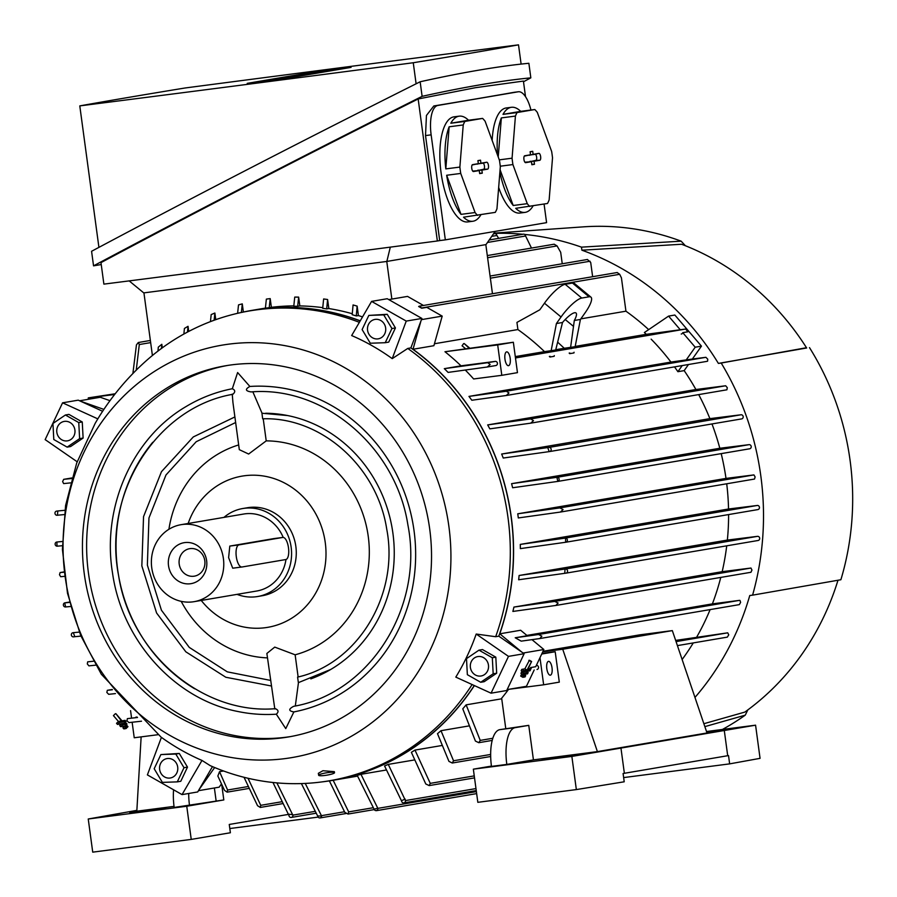 <?xml version="1.0" encoding="UTF-8"?>
<svg xmlns="http://www.w3.org/2000/svg" width="897" height="897" viewBox="0 0 897 897"><rect width="100%" height="100%" fill="white"/><g stroke="black" fill="none" stroke-linecap="round" stroke-linejoin="round"><path stroke-width="1.35" d="M468.907 348.002L464.175 343.529L469.479 347.935M465.285 348.473L462.067 345.805L463.614 343.618M275.368 708.686L274.852 709L275.368 708.686C278.53 710.043 278.855 711.882 276.332 714.191A164.51 152.187 80.4 0 1 237.862 711.489C174.769 699.335 121.846 640.671 112.473 572.678C101.731 507.13 132.33 437.904 186.027 406.576A164.51 152.187 80.4 0 1 232.334 388.737C235.317 390.105 235.496 391.955 232.861 394.288L232.267 394.086L232.861 394.288M293.88 711.926C288.486 710.973 288.408 709.101 293.644 706.32L293.599 706.331C369.732 693.336 424.158 607.258 407.911 525.048C395.925 446.852 323.694 385.699 250.992 391.933L251.138 391.922C245.352 391.014 244.937 389.197 249.882 386.461A164.51 152.187 80.4 0 1 414.055 530.8A164.51 152.187 80.4 0 1 293.88 711.926L285.762 728.611L276.332 714.203M232.323 388.737L237.615 372.535L249.882 386.461M290.628 736.572A188.235 174.141 80.4 0 1 286.378 737.177A188.235 174.141 80.4 0 1 88.444 573.004A188.235 174.141 80.4 0 1 227.524 365.46M429.708 529.028A188.235 174.141 80.4 0 1 288.542 736.942A188.235 174.141 80.4 0 1 84.262 573.721A188.235 174.141 80.4 0 1 225.439 365.797A188.235 174.141 80.4 0 1 429.708 529.028M232.94 402.54L232.278 394.411M263.225 418.798L266.218 440.876L248.637 454.039L239.308 449.655L232.917 402.338M274.774 708.72L266.869 653.453L274.74 647.107L295.135 654.799L298.129 676.966M188.157 523.478A76.694 70.941 80.4 0 1 244.623 475.735A76.694 70.941 80.4 0 1 325.263 542.618A76.694 70.941 80.4 0 1 265.176 627.721A76.694 70.941 80.4 0 1 201.242 600.452M267.463 657.882A108.761 100.61 80.4 0 1 181.172 601.326M168.916 529.275A108.761 100.61 80.4 0 1 238.669 444.934M223.958 517.39A44.615 41.273 80.4 0 1 242.728 508.532L247.426 507.736A44.615 41.273 80.4 0 1 248.918 507.511A44.615 41.273 80.4 0 1 295.73 545.611A44.615 41.273 80.4 0 1 262.384 595.709L257.686 596.516A44.615 41.273 80.4 0 1 256.183 596.74A44.615 41.273 80.4 0 1 237.043 594.363M242.728 508.532A44.615 41.273 80.4 0 1 244.231 508.307A44.615 41.273 80.4 0 1 291.032 546.419A44.615 41.273 80.4 0 1 257.686 596.516M181.026 524.689A39.042 36.115 80.4 0 1 182.349 524.487A39.042 36.115 80.4 0 1 223.297 557.833A39.042 36.115 80.4 0 1 194.122 601.663A39.042 36.115 80.4 0 1 192.81 601.865A39.042 36.115 80.4 0 1 151.851 568.519A39.042 36.115 80.4 0 1 181.026 524.689L243.659 514.037A39.042 36.115 80.4 0 1 244.971 513.835A39.042 36.115 80.4 0 1 283.205 537.426M285.975 559.504A39.042 36.115 80.4 0 1 256.744 591.011L194.122 601.663M241.831 567.016L232.727 568.193L228.612 557.654L229.8 546.082L273.776 538.615M190.355 583.756A20.777 19.218 80.4 0 1 168.513 565.637A20.777 19.218 80.4 0 1 184.793 542.584A20.777 19.218 80.4 0 1 206.635 560.703A20.777 19.218 80.4 0 1 190.355 583.756M193.875 576.233A13.948 12.894 80.4 0 1 179.243 564.325A13.948 12.894 80.4 0 1 189.671 548.672A13.948 12.894 80.4 0 1 190.13 548.605A13.948 12.894 80.4 0 1 204.763 560.513A13.948 12.894 80.4 0 1 194.346 576.166A13.948 12.894 80.4 0 1 193.875 576.233M285.807 559.549A11.156 4.227 82.6 0 0 288.486 547.787A11.156 4.227 82.6 0 0 282.88 537.426A11.156 4.227 82.6 0 0 282.813 537.438L238.972 544.894A11.156 4.227 82.6 0 0 236.292 556.656A11.156 4.227 82.6 0 0 241.898 567.005A11.156 4.227 82.6 0 0 241.966 567.005L285.807 559.549M266.218 440.876A108.761 100.61 80.4 0 1 368.263 536.507A108.761 100.61 80.4 0 1 295.135 654.799M261.946 413.248L262.653 418.809C320.958 416.69 377.144 466.474 386.708 529.006C399.479 594.722 357.813 663.769 297.591 677.1L298.365 682.651L330.814 669.42A136.624 126.387 80.4 0 1 310.822 678.883M298.466 682.606L295.315 705.973M265.658 413.237A136.624 126.387 80.4 0 1 287.657 415.558A136.624 126.387 80.4 0 1 392.168 528.389A136.624 126.387 80.4 0 1 330.814 669.42M252.853 391.832L262.047 413.237M152.77 442.266A159.296 147.366 -99.6 0 0 194.694 688.784M65.077 576.199A209.147 193.494 80.4 0 1 228.97 344.123A209.147 193.494 80.4 0 1 448.904 526.539A209.147 193.494 80.4 0 1 285.011 758.615A209.147 193.494 80.4 0 1 65.077 576.199M472.114 684.546A238.288 220.449 80.4 0 1 329.289 780.794A238.288 220.449 80.4 0 1 321.272 781.993A238.288 220.449 80.4 0 1 211.827 766.341A238.288 220.449 80.4 0 1 211.109 766.027M201.982 760.432L182.046 794.607L147.388 774.896L161.415 737.368A229.666 212.466 -99.6 0 0 201.982 760.432L210.223 765.646M359.383 322.337A238.288 220.449 80.4 0 0 257.417 309.745A238.288 220.449 80.4 0 0 249.4 310.945A238.288 220.449 80.4 0 0 143.307 363.408C125.681 379.61 110.6 397.965 98.065 418.473L97.829 418.877A229.666 212.466 -99.6 0 0 95.16 423.384L76.694 463.054L65.582 505.527L62.42 549.469L67.499 593.309L80.663 635.412L101.327 674.252L161.382 737.457M474.266 685.521A238.288 220.449 80.4 0 1 332.417 780.255L329.289 780.794M212.477 766.621L199.056 789.629L214.652 767.54M322.001 781.892A238.434 220.584 -99.6 0 0 324.422 781.601A238.434 220.584 -99.6 0 0 332.439 780.39A238.434 220.584 -99.6 0 0 474.39 685.577M507.153 689.591L526.438 686.306L534.175 669.981M523.153 653.027L543.862 649.506L535.722 666.706L530.609 667.57L529.903 669.061M522.873 674.488L521.292 674.757L520.664 676.058L522.839 677.302L523.456 675.99L525.687 675.609L525.07 676.921L522.839 677.302M530.643 669.476L530.015 670.788L523.332 671.92L521.168 670.687L521.785 669.375L524.846 668.859L529.432 660.259L531.607 661.493L527.571 669.992L530.643 669.476L528.4 668.254M523.119 671.797L521.538 672.066L520.922 673.378L523.086 674.611L523.702 673.299L528.165 672.548L527.537 673.849L523.086 674.611M521.538 672.066L523.702 673.299M526.203 671.427L528.165 672.548M523.332 671.92L523.96 670.608L527.021 670.093L531.607 661.493M528.871 660.349L531.046 661.582M524.846 668.859L527.021 670.093M521.785 669.375L523.96 670.608M521.292 674.757L523.456 675.99M523.725 674.499L525.687 675.609M530.609 667.57L531.237 668.433L529.387 670.788M536.462 665.35L536.462 665.35A2.097 1.94 80.4 0 1 537.09 669.476A2.097 1.94 80.4 0 1 537.023 669.487L537.09 669.476M333.157 780.278L348.675 811.897L348.025 814.05L344.829 812.39L329.367 780.895M374.251 809.587L348.025 814.05M305.238 783.429L321.575 815.967A2.097 1.94 80.4 0 1 317.717 816.147L301.392 783.586M317.695 815.99A274.404 253.862 -99.6 0 0 321.575 815.967M276.881 782.879L292.848 815.138A2.097 1.94 80.4 0 1 291.211 817.459A2.097 1.94 80.4 0 1 289.013 815.642L272.968 782.498M288.823 814.207A274.404 253.862 -99.6 0 0 292.792 814.667M248.009 778.26L260.735 805.327L260.309 807.435L257.54 805.708L244.029 777.295M539.983 657.703L543.649 684.803L508.778 689.311M552.025 667.828A6.974 2.646 -97.4 0 1 550.321 675.183A6.974 2.646 -97.4 0 1 546.811 668.714A6.974 2.646 -97.4 0 1 548.527 661.358A6.974 2.646 -97.4 0 1 552.025 667.828M541.721 654.036L555.198 651.738L559.302 682.135L543.649 684.803M555.198 651.738L541.99 653.453M556.79 663.533A2.097 1.94 80.4 0 1 556.936 664.61M508.588 689.345A238.434 220.584 80.4 0 1 501.658 698.225L505.773 728.633M506.816 764.412L491.466 766.397A34.86 13.231 82.6 0 1 499.842 729.642L528.759 725.348L533.435 759.882L506.816 764.412A34.86 13.231 -97.4 0 1 515.192 727.658L528.759 725.348M542.752 651.839L562.733 649.249L597.402 751.608L533.435 759.882M543.021 651.289L639.987 634.807L672.335 630.613L707.004 732.972L597.402 751.608M672.335 630.613L562.733 649.249M706.679 732.019L721.379 730.27L706.836 732.479M542.169 759.748L575.246 755.117L542.169 759.748M706.511 731.526L755.577 725.18L571.86 756.418L473.347 769.166L491.421 766.094M571.86 756.418L576.345 789.584L624.211 781.792L623.09 773.506L728.521 755.577L729.642 763.874L623.639 777.587M755.577 725.18L760.062 758.346L729.642 763.874M727.702 755.723L724.339 730.853M624.368 773.304L621.004 748.434M576.345 789.584L477.832 802.322L473.347 769.166M466.137 704.851L480.22 740.406L478.796 742.694L475.41 741.068L462.774 708.832A238.434 220.584 -99.6 0 0 466.137 704.851L501.737 698.797M492.195 740.417L478.796 742.694M727.321 637.128L677.414 645.616L727.321 637.128L728.745 634.852L727.736 632.822L675.654 640.413M543.862 649.506L531.966 639.639M499.775 633.809A238.434 220.584 -99.6 0 0 413.012 349.258L420.951 320.98L410.893 347.901A238.288 220.449 80.4 0 1 511.133 517.042A238.288 220.449 80.4 0 1 498.799 636.175L521.953 652.197L499.775 633.809L520.652 630.255L527.234 635.715L515.214 637.767L521.213 641.142L539.859 638.541L541.844 636.152L538.536 634.527L739.24 600.396A2.097 1.94 80.4 0 1 739.98 600.452L740.619 602.358L739.341 604.623L539.859 638.541M515.214 637.767L538.536 634.527M410.893 347.901L407.765 348.44A238.288 220.449 80.4 0 1 507.994 517.58A238.288 220.449 80.4 0 1 495.671 636.713L498.799 636.175M421.455 319.635L442.199 316.114L433.89 345.704L413.012 349.258M421.702 308.232L419.673 306.112L418.63 306.482L421.702 308.232L426.804 307.357L442.199 316.114M423.474 305.462L407.541 296.402L388.771 299.598M386.764 261.453L391.854 299.071M143.935 292.87L152.4 355.504M162.301 347.845L161.819 344.302A247.224 228.713 -99.6 0 0 158.298 347.161L157.973 351.075M188.718 331.43L188.022 326.306A247.224 228.713 -99.6 0 0 184.412 328.47L183.874 334.043M215.773 319.668L214.876 313.031A247.224 228.713 -99.6 0 0 211.176 314.589L210.447 321.619M243.379 312.044L242.28 303.881A247.224 228.713 -99.6 0 0 238.512 304.902L237.615 313.311M265.411 308.12A238.434 220.584 -99.6 0 0 261.431 308.759L252.506 310.272A238.434 220.584 -99.6 0 0 242.156 312.313M268.281 298.847A247.224 228.713 -99.6 0 0 266.364 299.105L265.4 308.176A238.434 220.584 -99.6 0 1 267.317 307.918A238.434 220.584 -99.6 0 1 269.235 307.682L270.199 298.611A247.224 228.713 -99.6 0 0 268.281 298.847M293.812 305.877A238.434 220.584 -99.6 0 0 271.376 307.323L270.199 298.611M298.645 297.12A247.224 228.713 -99.6 0 0 294.732 297.098L293.779 306.236A238.434 220.584 -99.6 0 1 297.692 306.269L298.645 297.12L299.833 305.911L297.692 306.269M322.752 307.649A238.434 220.584 -99.6 0 0 299.833 305.911M327.607 299.52A247.224 228.713 -99.6 0 0 323.626 298.959L322.696 308.299A238.434 220.584 -99.6 0 1 326.687 308.904L327.607 299.52L328.829 308.546L326.687 308.904M352.274 313.737A238.434 220.584 -99.6 0 0 328.829 308.546M357.141 306.124A247.224 228.713 -99.6 0 0 353.07 304.958L352.196 314.701A238.434 220.584 -99.6 0 1 356.277 315.935L357.141 306.124L358.419 315.576L356.277 315.935M362.534 316.921A238.434 220.584 -99.6 0 0 358.419 315.576M360.269 320.801A238.434 220.584 -99.6 0 0 260.534 309.073A238.434 220.584 -99.6 0 0 252.506 310.272M495.178 231.392L486.006 244.589L386.842 261.442L143.755 292.893L129.19 280.896M390.307 247.135L386.842 261.442M544.075 204.068L546.587 222.647L445.338 239.858L431.143 134.853A27.885 10.585 -97.4 0 1 437.848 105.454L518.219 91.786A27.885 10.585 -97.4 0 1 518.376 91.763A27.885 10.585 -97.4 0 1 530.946 110.028M525.519 96.663L523.411 81.078L475.253 87.727L418.159 98.973L437.355 240.979A1930.221 26.955 172.3 0 0 439.709 240.587L445.338 239.858M437.355 240.979A1656.479 23.131 172.3 0 1 103.884 284.125L100.98 262.619C201.735 208.911 307.469 154.374 418.159 98.973M439.709 240.587L425.514 135.582L426.445 115.455L433.823 105.969A1930.221 26.955 -7.7 0 0 476.756 98.782A1930.221 26.955 -7.7 0 0 514.194 92.301L514.474 92.268M523.5 81.762L530.833 77.848C500.93 80.741 464.691 86.908 422.117 96.338C307.492 153.712 197.968 210.212 93.546 265.848L101.238 264.537M422.117 96.338L420.144 81.773C462.729 72.332 498.967 66.176 528.871 63.283L530.833 77.848M93.546 265.848L91.572 251.283C196.006 195.647 305.518 139.136 420.144 81.773M185.029 87.996A1930.221 26.955 -7.7 0 0 127.71 97.549A1930.221 26.955 -7.7 0 0 79.788 105.891A1656.479 23.131 -7.7 0 0 413.259 62.745A1930.221 26.955 -7.7 0 0 470.589 53.192A1930.221 26.955 -7.7 0 0 518.511 44.85A1656.479 23.131 -7.7 0 0 185.029 87.996M521.112 64.091L518.511 44.85M351.063 67.376L288.43 78.028L247.236 83.365L309.869 72.713L351.063 67.376M314.286 72.511L334.278 69.82L314.298 72.534M319.68 72.321L291.66 76.2L319.736 72.713M301.93 75.337L273.921 79.216L301.986 75.729M267.844 80.405L287.836 77.714L267.844 80.438M293.577 76.761L270.266 79.833L293.633 77.142M305.585 74.72L282.275 77.792L311.326 73.745L294.709 76.122L305.642 75.101M323.335 71.704L300.013 74.776L328.033 70.897L308.613 73.599L323.38 72.085M413.259 62.745L416.107 83.791M98.917 247.37L79.788 105.891M520.193 213.004A52.99 20.104 -97.4 0 1 519.89 213.049A52.99 20.104 -97.4 0 1 498.665 187.406M492.161 140.448A52.99 20.104 -97.4 0 1 505.998 107.999A52.99 20.104 -97.4 0 1 506.3 107.954A52.99 20.104 -97.4 0 1 506.603 107.92M467.999 221.873A52.99 20.104 -97.4 0 1 467.707 221.918A52.99 20.104 -97.4 0 1 441.021 172.347A52.99 20.104 -97.4 0 1 453.804 116.868A52.99 20.104 -97.4 0 1 454.106 116.823A52.99 20.104 -97.4 0 1 454.409 116.789M511.111 107.337A52.99 20.104 -97.4 0 1 511.413 107.292A52.99 20.104 -97.4 0 1 520.72 111.351L534.791 109.535L517.076 112.551L503.004 114.368A52.99 20.104 -97.4 0 1 511.111 107.337M533.065 205.94A52.99 20.104 -97.4 0 1 525.317 212.342A52.99 20.104 -97.4 0 1 525.014 212.387A52.99 20.104 -97.4 0 1 515.708 208.317L547.495 203.484A52.99 20.104 82.6 0 0 549.143 199.953L552.518 157.827A52.99 20.104 82.6 0 0 551.655 151.47L537.303 112.36A52.99 20.104 82.6 0 0 534.791 109.535M458.928 116.206A52.99 20.104 -97.4 0 1 459.219 116.162A52.99 20.104 -97.4 0 1 468.526 120.232L482.597 118.404L464.893 121.42L450.81 123.237A52.99 20.104 -97.4 0 1 458.928 116.206M480.87 214.809A52.99 20.104 -97.4 0 1 473.123 221.211A52.99 20.104 -97.4 0 1 472.82 221.256A52.99 20.104 -97.4 0 1 463.514 217.197L495.301 212.365A52.99 20.104 82.6 0 0 496.96 208.822L500.324 166.707A52.99 20.104 82.6 0 0 499.461 160.339L485.109 121.241A52.99 20.104 82.6 0 0 482.597 118.404M468.526 120.232L450.81 123.237M473.515 171.54A3.487 1.323 -97.4 0 1 473.437 171.551A3.487 1.323 -97.4 0 1 471.744 168.255A3.487 1.323 -97.4 0 1 472.551 164.644A3.487 1.323 -97.4 0 1 472.584 164.633L478.325 163.658L477.91 160.619L480.523 160.171L480.938 163.209L486.679 162.234A3.487 1.323 -97.4 0 1 488.45 165.474A3.487 1.323 -97.4 0 1 487.609 169.152L481.868 170.127L482.283 173.166L479.671 173.603L479.256 170.565L473.358 171.54M464.893 121.42A52.99 20.104 82.6 0 0 463.233 124.952L459.869 167.077A52.99 20.104 82.6 0 0 460.733 173.435L475.074 212.544A52.99 20.104 82.6 0 0 477.585 215.37M472.708 171.08L479.256 170.565M477.854 170.576L483.707 169.208A3.05 1.155 82.6 0 0 484.447 165.99A3.05 1.155 82.6 0 0 482.9 163.176L476.969 163.994M478.325 163.658L472.102 165.003M482.283 173.166L479.615 173.222M481.868 170.127L477.809 170.206M480.938 163.209L476.991 164.173M480.523 160.171L477.933 160.798M459.869 167.077L445.798 168.894A52.99 20.104 -97.4 0 1 449.162 126.78L463.233 124.952M449.162 126.78L445.798 168.894M475.074 212.544L461.002 214.361A52.99 20.104 -97.4 0 1 446.661 175.263L460.733 173.435M446.661 175.263L461.002 214.361M520.72 111.351L503.004 114.368M525.709 162.671A3.487 1.323 -97.4 0 1 525.631 162.671A3.487 1.323 -97.4 0 1 523.926 159.386A3.487 1.323 -97.4 0 1 524.734 155.764A3.487 1.323 -97.4 0 1 524.779 155.764L530.519 154.789L530.105 151.739L532.717 151.301L533.121 154.34L538.862 153.365A3.487 1.323 -97.4 0 1 540.633 156.594A3.487 1.323 -97.4 0 1 539.803 160.271L534.063 161.247L534.466 164.286L531.865 164.734L531.45 161.695L525.552 162.671M517.076 112.551A52.99 20.104 82.6 0 0 515.427 116.083L512.064 158.197A52.99 20.104 82.6 0 0 512.916 164.566L527.268 203.675A52.99 20.104 82.6 0 0 529.779 206.501M524.902 162.2L531.45 161.695M530.049 161.707L535.901 160.328A3.05 1.155 82.6 0 0 536.63 157.121A3.05 1.155 82.6 0 0 535.083 154.295L529.152 155.125M530.519 154.789L524.297 156.134M534.466 164.286L531.809 164.342M534.063 161.247L529.992 161.337M533.121 154.34L529.185 155.304M532.717 151.301L530.127 151.929M512.064 158.197L499.281 159.857M497.521 155.058A52.99 20.104 -97.4 0 1 501.356 117.899L515.427 116.083M501.356 117.899L498.227 156.986M527.268 203.675L513.196 205.491A52.99 20.104 -97.4 0 1 499.887 172.146M500.268 166.203L512.916 164.566M500.078 169.746L513.196 205.491M115.208 393.761L88.276 397.887L114.659 394.478M88.467 399.277L88.276 397.887M132.879 373.567L136.445 344.874L138.295 342.519L139.304 344.538L136.243 370.158M150.371 340.456L138.295 342.519M161.819 344.302L161.46 348.451M188.034 326.306L187.462 332.092M214.876 313.031L214.125 320.251M242.28 303.881L241.371 312.481M271.376 307.323L269.235 307.682M580.841 318.861L625.938 311.192L621.43 277.846L619.681 274.303L617.17 272.531M485.826 244.612L492.464 293.734M592.637 276.702L590.708 262.473L587.412 259.491M562.251 263.763L560.692 252.292L557.059 245.913L554.167 244.208M531.484 248.065L525.586 235.989A2.097 1.94 -99.6 0 0 523.243 234.184M498.698 238.355L496.871 235.485A2.097 1.94 -99.6 0 0 494.539 233.68M103.873 409.391L80.629 401.251L102.628 411.275M249.4 310.945L252.539 310.418A238.288 220.449 80.4 0 1 360.202 320.924M371.593 301.392L406.251 321.092L392.224 358.632A229.666 212.466 -99.6 0 0 351.658 335.556L371.593 301.392L387.246 298.723L421.904 318.435L420.951 320.98M421.904 318.435L406.251 321.092M521.953 652.197L524.14 653.711L506.715 690.511L491.063 693.179L455.811 677.112A229.666 212.466 -99.6 0 0 476.206 634.044L495.66 636.713M524.14 653.711L508.487 656.38L491.063 693.179M551.139 350.772L556.409 323.537L562.509 322.494L555.692 349.998L544.513 351.635A238.434 220.584 -99.6 0 0 517.905 329.558L434.44 343.753M517.905 329.558L516.941 322.404L539.826 309.779L544.457 303.208L561.051 316.977A22.313 5.763 -50.3 0 1 581.761 298.051L589.06 296.806A22.313 5.763 -50.3 0 1 590.944 297.142A22.313 5.763 -50.3 0 1 585.057 312.885L580.415 319.455L575.145 346.69L564.28 348.271L557.631 342.149M590.944 297.142L574.36 283.385A22.313 5.763 129.7 0 0 572.477 283.048L589.06 296.806M544.457 303.208A22.313 5.763 129.7 0 1 565.166 284.293L572.477 283.048M562.509 322.494A16.729 4.328 -50.3 0 1 574.596 312.739A16.729 4.328 -50.3 0 1 576.009 312.997A16.729 4.328 -50.3 0 1 574.315 320.487L570.593 347.464M565.211 319.523L573.519 326.407M574.315 320.487L580.415 319.455M556.409 323.537L561.051 316.977M555.77 349.718L564.28 348.271M681.272 334.02L681.204 334.032A2.097 1.94 -99.6 0 0 682.763 332.664L687.876 331.8L685.667 329.031L646.288 334.323A238.434 220.584 -99.6 0 0 644.394 332.529L668.59 316.103L674.847 315.038L701.454 346.141L692.349 359.035L705.905 357.309L707.744 359.192L707.621 361.132A2.097 1.94 80.4 0 1 706.926 361.368L506.413 395.465M575.201 346.41L646.288 334.323M515.293 356.602L544.513 351.635M680.408 329.917L668.59 316.103M501.804 375.316L517.457 372.647L513.353 342.25L444.968 351.736L497.689 344.919L501.804 375.316L473.638 378.96A238.434 220.584 80.4 0 0 465.285 370.046M510.191 358.34A6.974 2.646 -97.4 0 1 508.476 365.696A6.974 2.646 -97.4 0 1 504.966 359.226A6.974 2.646 -97.4 0 1 506.682 351.871A6.974 2.646 -97.4 0 1 510.191 358.34M513.353 342.25L497.689 344.919M444.968 351.736A238.434 220.584 80.4 0 1 461.013 365.83L495.368 361.39A2.097 1.94 80.4 0 1 495.996 365.516A2.097 1.94 80.4 0 1 495.929 365.528L487.508 366.963M444.307 368.667L487.733 362.68L490.143 364.474L487.318 366.996L448.096 372.401A238.434 220.584 -99.6 0 0 444.307 368.667L461.013 365.83M554.312 355.604L554.144 356.311L549.939 357.017A238.434 220.584 -99.6 0 0 549.368 356.445M549.939 357.017L550.074 356.322M569.83 352.97L569.741 353.653L569.169 353.082M574.08 352.241L573.945 352.936L569.741 353.653M692.349 359.035L670.945 362.063A238.434 220.584 -99.6 0 0 651.144 339.144M686.082 360.101L695.197 347.206L682.763 332.664M468.963 396.407L506.413 391.227L508.969 392.987L506.323 395.487L471.833 400.253A238.434 220.584 -99.6 0 0 468.963 396.407L670.945 362.063M695.197 347.206L701.454 346.141M625.938 311.192A238.434 220.584 80.4 0 1 648.677 329.625M223.532 770.994L219.53 771.667L227.603 790.022L227.132 792.152L224.519 790.392L217.848 776.04L219.53 771.667M198.439 790.694L219.16 787.174L221.38 784.034M360.964 774.313L377.85 808.365A2.097 1.94 80.4 0 1 374.083 809.172L357.208 775.344A238.434 220.584 -99.6 0 0 360.964 774.313L386.102 770.041M388.266 764.39L405.444 800.573A2.097 1.94 80.4 0 1 403.796 802.893A2.097 1.94 80.4 0 1 401.598 801.077L384.578 765.993A238.434 220.584 -99.6 0 0 388.266 764.39L414.235 759.983M414.975 750.083L430.257 783.361L429.192 785.593L425.783 783.967L411.364 752.314A238.434 220.584 -99.6 0 0 414.975 750.083L441.84 745.519M440.988 730.685L453.534 760.768L452.256 763.022L448.949 761.385L437.489 733.668A238.434 220.584 -99.6 0 0 440.988 730.685L468.806 725.953M474.524 777.878L429.192 785.593M401.542 800.595A274.404 253.862 -99.6 0 0 405.242 799.149M374.083 809.172A274.404 253.862 -99.6 0 0 377.828 808.208M490.67 756.496L452.256 763.022M693.269 642.925A238.434 220.584 80.4 0 1 682.124 659.519M710.121 609.59A238.434 220.584 80.4 0 1 696.868 636.803M526.864 635.412L712.386 603.872L739.24 600.396M720.773 577.41A238.434 220.584 80.4 0 1 712.386 603.872M512.882 611.44A238.434 220.584 -99.6 0 0 513.936 607.078L722.175 571.681L750.968 568.036L751.955 570.066L750.935 572.286L556.005 605.43L512.882 611.44M726.716 545.825A238.434 220.584 80.4 0 1 722.175 571.681M564.729 573.318A274.404 253.862 -99.6 0 0 565.054 569.057L565.491 569.001A2.097 1.94 80.4 0 1 566.119 573.127A2.097 1.94 80.4 0 1 566.052 573.138L518.657 579.765A238.434 220.584 -99.6 0 0 519.116 575.482L727.355 540.072L757.55 536.339A2.097 1.94 -99.6 0 1 758.189 540.476A2.097 1.94 -99.6 0 1 758.111 540.487L566.198 573.116M728.599 514.564A238.434 220.584 80.4 0 1 727.355 540.072M565.648 542.27A274.404 253.862 -99.6 0 0 565.514 538.088A2.097 1.94 80.4 0 1 565.783 542.248L520.361 548.616A238.434 220.584 -99.6 0 0 520.294 544.401L728.532 509.003L757.584 505.437A2.097 1.94 -99.6 0 1 757.842 509.597L565.917 542.225M726.716 483.786A238.434 220.584 80.4 0 1 728.532 509.003M517.76 513.802L559.863 507.915L563.058 509.563L560.423 512.052L518.309 517.95A238.434 220.584 -99.6 0 0 518.04 515.876A238.434 220.584 -99.6 0 0 517.76 513.802L725.998 478.404L753.917 474.917L755.117 476.912L754.512 479.054L560.625 512.019M721.199 453.635A238.434 220.584 80.4 0 1 725.998 478.404M557.856 481.397A274.404 253.862 -99.6 0 0 556.869 477.327L557.003 477.316A2.097 1.94 80.4 0 1 557.856 481.397L512.635 487.755A238.434 220.584 -99.6 0 0 511.582 483.674L719.82 448.265L749.062 444.654A2.097 1.94 -99.6 0 1 749.914 448.735L557.62 481.442M711.983 423.956A238.434 220.584 80.4 0 1 719.82 448.265M549.177 451.617A274.404 253.862 -99.6 0 0 547.731 447.581L549.054 447.412A2.097 1.94 80.4 0 1 549.682 451.55A2.097 1.94 80.4 0 1 549.614 451.561L503.239 458.042A238.434 220.584 -99.6 0 0 501.658 454.028L709.897 418.63L741.113 414.762A2.097 1.94 -99.6 0 1 741.752 418.888A2.097 1.94 -99.6 0 1 741.673 418.899L549.76 451.539M698.696 394.602A238.434 220.584 80.4 0 1 709.897 418.63M487.665 424.92L530.688 418.921L533.468 420.648L530.721 423.16L489.829 428.856A238.434 220.584 -99.6 0 0 487.665 424.92L695.904 389.511L725.673 385.766L727.299 387.695L726.906 389.803L530.822 423.137M688.481 364.507L684.164 370.629A238.434 220.584 80.4 0 1 695.904 389.511M684.164 370.629L677.897 371.694A238.434 220.584 -99.6 0 0 674.51 366.884M754.512 479.054L560.423 512.052M501.658 454.028L547.731 447.581M511.582 483.674L556.869 477.327M520.294 544.401L565.514 538.088M519.116 575.482L565.054 569.057M513.936 607.078L554.716 601.405L558.125 603.019L555.905 605.441M677.897 371.694L682.225 365.572M109.972 400.667L100.273 397.27L79.598 400.78M77.164 461.764L45.153 439.62L62.577 402.82L78.241 400.163L80.629 401.251M62.577 402.82L97.829 418.877M385.228 342.71L388.726 342.116L395.431 327.943L387.235 314.298L368.824 315.408L383.737 314.892L391.933 328.537L385.228 342.71L370.315 343.226L362.119 329.569L368.824 315.408M387.235 314.298L383.737 314.892M380.709 320.464A9.845 9.105 -99.6 0 0 368.454 324.49A9.845 9.105 -99.6 0 0 372.513 337.788A9.845 9.105 -99.6 0 0 384.768 333.762A9.845 9.105 -99.6 0 0 380.709 320.464M395.431 327.943L391.933 328.537M407.765 348.44L392.224 358.632M476.206 634.044L508.487 656.38M480.702 682.281L484.201 681.686L496.68 673.21L495.817 657.153L482.474 649.563L478.976 650.157L492.318 657.748L493.171 673.804L480.702 682.281L467.359 674.69L466.496 658.633L478.976 650.157M495.817 657.153L492.318 657.748M496.68 673.21L493.171 673.804M487.576 670.922A9.845 9.105 -99.6 0 0 483.528 657.624A9.845 9.105 -99.6 0 0 471.273 661.65A9.845 9.105 -99.6 0 0 475.32 674.948A9.845 9.105 -99.6 0 0 487.576 670.922M199.056 789.629L197.71 791.95L182.046 794.607M186.755 806.246L88.242 818.995L92.727 852.15L191.24 839.401L186.755 806.246L223.813 799.945L221.772 784.886M191.24 839.401L230.383 832.752L229.262 824.455L288.834 814.33M88.242 818.995L136.86 810.361M318.099 817.111L229.811 828.536M142.993 811.404L129.751 812.716L165.833 808.096L142.993 811.404M223.813 799.945L174.164 807.446A34.86 13.231 82.6 0 1 173.581 789.797M174.029 806.381L136.815 811.202L141.143 736.874M189.514 805.461A34.86 13.231 -97.4 0 1 188.706 793.475M214.383 787.981L216.132 800.943M130.57 710.637L131.545 717.914M132.139 722.253L134.236 737.771L157.749 734.733M135.862 717.185A2.097 1.94 80.4 0 1 136.008 717.152L137.017 717.028M141.513 721.199L128.933 722.601L126.948 720.74L127.352 718.632L137.51 717.488M115.433 693.594L108.694 694.323L106.844 692.439L107.326 690.309L112.394 689.759M806.481 347.722L721.21 363.038A276.085 255.41 80.4 0 1 752.594 595.148L749.769 595.518A273.293 252.831 80.4 0 1 694.962 697.44M721.21 363.038L718.385 363.408A273.293 252.831 80.4 0 0 581.895 250.196L581.48 247.146L681.159 241.17L685.386 245.733M493.81 233.366A276.085 255.41 80.4 0 1 522.805 234.263M524.599 234.431A276.085 255.41 80.4 0 1 581.48 247.146M747.851 709.886L745.239 715.167A266.319 246.372 80.4 0 1 722.399 729.474M745.239 715.167L704.851 726.626M493.944 233.153L583.285 226.863A266.319 246.372 80.4 0 1 681.159 241.17M809.498 347.621A266.319 246.372 80.4 0 1 840.881 579.742L752.594 595.148M581.895 250.196L681.574 244.253A263.527 243.793 80.4 0 1 806.65 347.991L718.385 363.408M837.989 580.247A263.527 243.793 80.4 0 1 744.824 712.095L703.865 723.722M64.539 576.345L60.682 576.715L59.482 574.719L60.121 572.566L64.012 572.196M70.482 482.889L63.631 483.595L62.633 481.566L63.698 479.334L71.682 478.516M57.038 515.282A2.097 1.94 80.4 0 1 56.41 511.155A2.097 1.94 80.4 0 1 56.477 511.144L57.8 510.976A274.404 253.862 -99.6 0 0 57.475 515.226L57.038 515.282M62.375 545.712L57.016 546.195A2.097 1.94 80.4 0 1 56.746 542.035L56.892 542.012A274.404 253.862 -99.6 0 0 57.016 546.195M65.526 606.966A2.097 1.94 80.4 0 1 64.685 602.885A274.404 253.862 -99.6 0 0 65.672 606.955L65.526 606.966M64.685 602.885L69.618 602.403M73.476 636.87A2.097 1.94 80.4 0 1 72.848 632.733A2.097 1.94 80.4 0 1 72.915 632.721L73.352 632.665A274.404 253.862 -99.6 0 0 74.799 636.702L73.476 636.87M95.643 665.17L88.915 665.866L87.301 663.937L87.682 661.829L93.366 661.246M80.954 636.108L74.799 636.702M73.363 632.665L79.306 632.105M70.695 606.484L65.672 606.955M56.892 542.012L62.386 541.496M64.259 514.575L57.475 515.226M57.8 510.976L64.842 510.292M67.14 447.121L70.639 446.527L83.118 438.05L82.255 421.982L68.923 414.403L65.414 414.997L78.757 422.577L79.62 438.644L67.14 447.121L53.798 439.53L52.945 423.474L65.414 414.997M57.711 426.49A9.845 9.105 -99.6 0 0 61.77 439.788A9.845 9.105 -99.6 0 0 74.025 435.763A9.845 9.105 -99.6 0 0 69.966 422.465A9.845 9.105 -99.6 0 0 57.711 426.49M83.118 438.05L79.62 438.644M82.255 421.982L78.757 422.577M318.67 775.288L318.345 773.315L322.942 770.725L334.346 771.655L334.525 772.698A8.028 1.189 170.7 0 0 323.38 773.405A8.028 1.189 170.7 0 0 318.67 775.288A8.028 1.189 170.7 0 0 329.804 774.582A8.028 1.189 170.7 0 0 334.525 772.698M177.292 781.87L180.79 781.276L187.495 767.114L179.299 753.458L160.888 754.568L175.801 754.052L183.997 767.709L177.292 781.87L162.379 782.386L154.183 768.729L160.888 754.568M164.577 776.948A9.845 9.105 -99.6 0 0 176.832 772.922A9.845 9.105 -99.6 0 0 172.773 759.624A9.845 9.105 -99.6 0 0 160.518 763.65A9.845 9.105 -99.6 0 0 164.577 776.948M187.495 767.114L183.997 767.709M179.299 753.458L175.801 754.052M119.346 722.578L118.404 721.468L121.465 720.953L115.87 713.664L122.026 720.852L125.087 720.336L126.029 721.435L119.346 722.578L117.473 724.428L121.577 723.733L122.541 724.821L127.004 724.058L126.051 722.96L121.6 723.711L119.716 725.572L120.669 726.671L124.773 725.976L122.911 727.815L123.853 728.913L126.085 728.543L127.968 726.682L127.015 725.572L124.795 725.953L125.737 727.063L127.968 726.682M127.004 724.058L125.132 725.897M122.541 724.821L120.669 726.671M126.029 721.435L124.167 723.274M115.321 713.754L113.437 715.615L118.438 721.457M118.404 721.468L116.52 723.33L117.473 724.428M125.737 727.063L123.853 728.913M282.813 537.438L273.641 538.626M238.972 544.894L229.8 546.082M348.675 811.897L373.096 807.749M321.406 815.676L344.414 811.763M292.848 815.138L314.735 811.426M260.735 805.327L281.512 801.795M499.842 729.642L515.192 727.658M480.22 740.406L492.812 738.265M676.058 641.613L727.736 632.822M540.05 638.507L739.341 604.623M514.194 92.301L518.219 91.786M433.823 105.969L437.848 105.454M425.514 135.582L431.143 134.853M487.609 169.152L483.707 169.208M486.679 162.234L482.9 163.176M539.803 160.271L535.901 160.328M538.862 153.365L535.083 154.295M139.304 344.538L150.662 342.609M421.747 307.963L619.681 274.303M490.367 278.182L590.069 261.229M487.598 257.731L557.059 245.913M487.475 242.47L525.586 235.989M491.724 236.36L496.871 235.485M565.166 284.293L581.761 298.051M515.472 357.97L685.667 329.031M487.733 362.68L495.368 361.39M506.413 391.227L705.905 357.309M227.603 790.022L247.785 786.591M430.257 783.361L474.255 775.883M405.444 800.573L475.971 788.586M377.85 808.365L476.385 791.614M453.534 760.768L490.648 754.455M559.863 507.915L753.917 474.917M530.688 418.921L725.673 385.766M549.054 447.412L741.113 414.762M557.003 477.316L749.062 444.654M565.065 538.133L757.438 505.426M565.491 569.001L757.55 536.339M556.106 605.408L750.89 572.286M554.716 601.405L750.968 568.036M107.371 690.309L112.181 689.49L107.326 690.309M60.121 572.566L63.979 571.916L60.088 572.566M63.698 479.334L71.85 477.955L63.665 479.346M64.808 602.851L69.529 602.055L64.786 602.862M270.502 680.397L227.3 671.853L189.289 647.41L161.426 610.207L147.366 565.099L148.958 517.973L165.979 474.984L196.196 441.728L235.642 422.509M271.264 685.97L225.809 677.257L185.836 651.816L156.583 612.987L141.838 565.872L143.542 516.627L161.471 471.676L193.304 436.929L234.891 416.937M282.88 537.426L273.708 538.615M241.898 567.005L232.727 568.193M287.657 415.558L261.991 413.248M275.312 708.686C202.599 714.819 130.435 653.565 118.561 575.336C102.437 493.215 156.807 407.305 232.85 394.299M211.827 766.341L209.965 765.533M319.994 817.952L346.04 813.523M291.278 817.447L315.89 813.265M260.365 807.435L282.499 803.667M514.34 92.279L518.376 91.763M506.3 107.954L511.413 107.292M454.106 116.823L459.219 116.162M467.707 221.918L472.82 221.256M519.89 213.049L525.014 212.387M419.673 306.112L617.226 272.52M487.306 255.578L554.223 244.197M489.213 239.97L523.31 234.173M493.451 233.87L494.606 233.669M487.407 366.974L495.996 365.516M490.076 276.041L587.457 259.48M227.132 792.152L248.615 788.497M332.439 780.39L357.499 776.14M403.874 802.882L476.24 790.582M376.28 810.675L476.655 793.61M530.721 423.16L726.906 389.803M549.682 451.55L741.752 418.888M557.519 481.465L749.814 448.769M565.85 542.237L757.92 509.586M566.119 573.127L758.189 540.476M506.323 395.487L706.993 361.356"/></g></svg>
